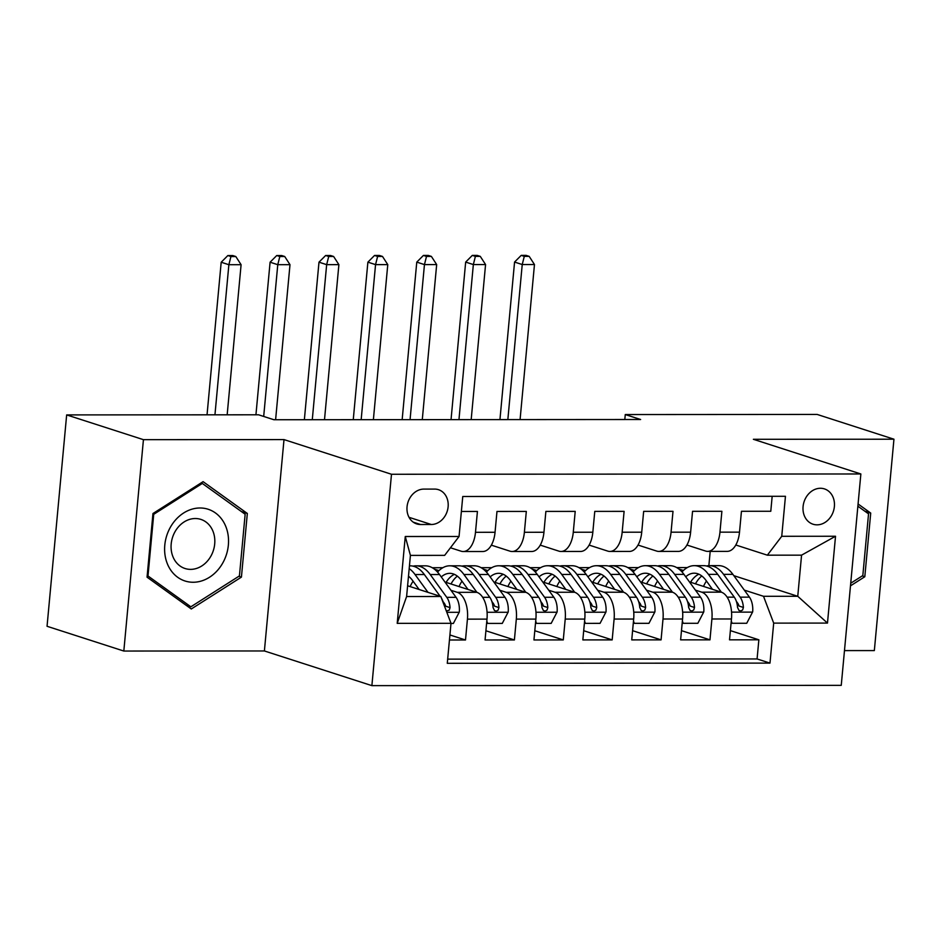 <?xml version="1.0" encoding="UTF-8"?>
<svg xmlns="http://www.w3.org/2000/svg" width="941" height="941" viewBox="0 0 941 941"><rect width="100%" height="100%" fill="white"/><g stroke="black" fill="none" stroke-linecap="round" stroke-linejoin="round"><path stroke-width="1.41" d="M820.423 488.273A18.549 15.421 107.9 0 0 803.438 504.176A18.549 15.421 107.9 0 0 813.036 524.219A18.549 15.421 107.9 0 0 817.035 524.843A18.549 15.421 107.9 0 0 834.02 508.94A18.549 15.421 107.9 0 0 824.422 488.897A18.549 15.421 107.9 0 0 820.423 488.273M844.477 650.607L874.342 650.584L893.95 439.212L817.176 414.44L625.271 414.558L624.812 419.521M371.883 685.636L841.254 685.342L860.862 473.97L391.491 474.264L371.883 685.636L264.397 650.96L284.006 439.588L143.432 439.67L123.824 651.043L264.397 650.96M123.824 651.043L47.05 626.283L66.658 414.91L143.432 439.67M772.173 496.307L770.785 511.269L741.449 511.292L739.508 532.147L719.959 532.159A23.196 12.468 90 0 1 707.691 551.379A23.196 12.468 90 0 1 705.55 551.038L686.93 545.039M719.959 532.159L721.888 511.304L692.552 511.316L690.623 532.171L671.062 532.183A23.196 12.468 90 0 1 658.794 551.414A23.196 12.468 90 0 1 656.665 551.073L638.033 545.062M671.062 532.183L673.003 511.328L643.656 511.351L641.727 532.206L622.166 532.218A23.196 12.468 90 0 1 609.897 551.45A23.196 12.468 90 0 1 607.768 551.108L589.137 545.098M622.166 532.218L624.106 511.363L594.771 511.375L592.83 532.23L573.281 532.241A23.196 12.468 90 0 1 561.001 551.473A23.196 12.468 90 0 1 558.872 551.132L540.24 545.121M573.281 532.241L575.21 511.386L545.874 511.41L543.945 532.265L524.384 532.277A23.196 12.468 90 0 1 512.116 551.508A23.196 12.468 90 0 1 509.975 551.167L491.355 545.157M524.384 532.277L526.313 511.422L496.977 511.445L495.048 532.288A23.196 12.468 90 0 1 482.78 551.52L463.219 551.532A23.196 12.468 90 0 1 461.09 551.191L450.445 547.768M449.445 639.998L465.501 639.986L449.916 634.963M444.964 582.032L476.828 592.312A23.196 12.468 90 0 1 486.991 619.131L485.062 639.974L514.398 639.962L485.909 630.776M493.86 582.009L525.725 592.289A23.196 12.468 -90 0 1 535.888 619.096L533.947 639.951L563.283 639.927L534.806 630.741M542.745 581.973L574.61 592.254A23.196 12.468 -90 0 1 584.773 619.072L582.844 639.915L612.179 639.904L583.702 630.717M591.642 581.938L623.507 592.218A23.196 12.468 -90 0 1 633.669 619.037L631.74 639.892L661.076 639.868L632.587 630.682M640.539 581.914L672.403 592.195A23.196 12.468 -90 0 1 682.566 619.002L680.625 639.856L709.973 639.845L681.484 630.658M66.658 414.91L258.563 414.793L273.925 419.745L640.621 419.51L625.271 414.558M420.556 524.513L431.319 524.502A17.973 14.938 107.9 0 0 447.775 509.105A17.973 14.938 107.9 0 0 438.482 489.685A17.973 14.938 107.9 0 0 434.601 489.085L423.85 489.097A17.973 14.938 107.9 0 0 407.394 504.494A17.973 14.938 107.9 0 0 416.687 523.902A17.973 14.938 107.9 0 0 420.556 524.513L413.181 522.137M767.35 555.178L781.748 536.288L785.453 496.295L462.76 496.495L459.055 536.488L444.646 555.366L410.417 555.39L406.606 596.523L440.835 596.5L450.998 623.318L447.281 663.311L769.985 663.111L773.69 623.118L763.527 596.3L797.756 596.288L801.567 555.155L767.35 555.178L735.815 545.004M781.748 536.288L835.526 536.252L827.48 623.083L773.69 623.118M450.998 623.318L397.208 623.354L405.265 536.511L459.055 536.488M629.941 569.011L634.54 570.493M695.423 590.136L701.739 592.171A23.196 12.468 90 0 1 711.902 618.99L709.973 639.845M689.424 581.879L721.3 592.16L701.739 592.171M627.812 567.599L638.41 567.599M581.044 569.046L585.643 570.528M646.526 590.172L652.842 592.207A23.196 12.468 90 0 1 663.005 619.013L661.076 639.868M578.915 567.635L589.525 567.623M532.147 569.07L536.758 570.564M597.641 590.195L603.946 592.23A23.196 12.468 90 0 1 614.108 619.049L612.179 639.904M530.018 567.67L540.628 567.658M483.262 569.105L487.861 570.587M548.744 590.23L555.061 592.265A23.196 12.468 90 0 1 565.223 619.084L563.283 639.927M481.133 567.694L491.731 567.694M434.366 569.129L438.965 570.622M499.847 590.254L506.164 592.301A23.196 12.468 90 0 1 516.327 619.107L514.398 639.962M432.237 567.729L442.835 567.717M450.951 590.289L457.267 592.324A23.196 12.468 90 0 1 467.43 619.143L465.501 639.986M447.669 659.135L757.082 658.947L758.858 639.809L730.381 630.623M721.3 592.16A23.196 12.468 -90 0 1 731.463 618.978L729.522 639.833L758.858 639.809M461.372 511.457L477.428 511.457L475.487 532.3A23.196 12.468 90 0 1 463.219 551.532M407.606 585.784L440.835 596.5M893.95 439.212L753.376 439.294L860.862 473.97M284.006 439.588L391.491 474.264M733.827 575.657L797.756 596.288L827.48 623.083M708.867 565.659L710.196 551.379M678.837 568.987L683.437 570.469M744.319 590.113L763.527 596.3M676.697 567.576L687.306 567.564M438.518 571.058L435.542 570.105M487.403 571.034L484.439 570.07M512.116 551.508L531.665 551.497A23.196 12.468 -90 0 0 543.945 532.265M536.299 570.999L533.335 570.046M561.001 551.473L580.562 551.461A23.196 12.468 -90 0 0 592.83 532.23M585.196 570.975L582.22 570.011M609.897 551.45L629.458 551.426A23.196 12.468 -90 0 0 641.727 532.206M634.081 570.94L631.117 569.987M658.794 551.414L678.355 551.402A23.196 12.468 -90 0 0 690.623 532.171M682.978 570.905L680.014 569.952M757.082 658.947L769.985 663.111M707.691 551.379L727.24 551.367A23.196 12.468 -90 0 0 739.508 532.147M410.417 555.39L405.265 536.511M406.606 596.523L397.208 623.354M835.526 536.252L801.567 555.155M191.282 608.98L241.425 577.115L247.33 513.457L203.091 481.663L152.96 513.515L147.055 577.174L191.282 608.98M850.488 585.843L864.814 576.739L870.719 513.08L858.086 503.988M241.39 511.551L247.33 513.457M238.861 576.292L241.425 577.115M864.779 511.163L870.719 513.08M862.25 575.916L864.814 576.739M450.986 623.448L453.374 623.448L459.326 612.015A15.362 8.257 -90 0 0 456.067 597.335L439.518 574.528A44.356 23.843 -90 0 0 425.308 565.823L416.028 565.823A44.356 23.843 -90 0 0 413.087 566.164M413.099 581.22A36.817 19.785 -90 0 0 410.135 586.596M428.002 592.371L415.063 574.551A44.356 23.843 -90 0 0 409.194 568.623M419.121 589.501L412.652 580.609A36.817 19.785 -90 0 0 408.488 576.21M446.399 611.038L449.245 610.156L450.057 607.615A15.362 8.257 -90 0 0 446.775 597.335L430.225 574.539A44.356 23.843 -90 0 0 416.028 565.823M409.453 565.835L410.158 565.823A44.356 23.843 90 0 1 424.356 574.539L440.141 596.276M442.976 601.475L444.375 603.393A7.822 4.211 90 0 1 445.634 606.192L450.057 607.615M441.458 598.17A15.362 8.257 90 0 1 443.67 603.993M227.169 414.805L241.096 264.703L228.875 264.715L221.194 262.233L207.044 414.816M214.948 414.816L228.875 264.715L230.933 256.54L235.815 256.54L232.745 255.552L227.851 255.552L230.933 256.54M227.851 255.552L221.194 262.233M241.096 264.703L235.815 256.54M200.021 507.987A37.687 31.312 107.9 0 0 164.793 545.145A37.687 31.312 107.9 0 0 193.128 582.256A37.687 31.312 107.9 0 0 228.357 545.098A37.687 31.312 107.9 0 0 200.021 507.987M195.305 518.526A25.807 21.431 107.9 0 0 171.685 540.64A25.807 21.431 107.9 0 0 185.024 568.505A25.807 21.431 107.9 0 0 190.588 569.376A25.807 21.431 107.9 0 0 214.207 547.262A25.807 21.431 107.9 0 0 200.868 519.397A25.807 21.431 107.9 0 0 195.305 518.526M239.426 575.927L190.858 606.804L147.996 575.986L153.724 514.315L202.303 483.439L245.154 514.256L239.426 575.927M186.142 605.275L190.858 606.804M147.196 575.727L147.996 575.986M152.912 514.045L153.724 514.315M200.974 483.015L202.303 483.439M857.874 506.199L868.543 513.868L862.826 575.551L850.735 583.232M486.815 621.072L487.603 623.424L502.271 623.413L508.211 611.991A15.362 8.257 -90 0 0 504.964 597.3L488.403 574.504A44.356 23.843 -90 0 0 474.205 565.788L464.913 565.8A44.356 23.843 -90 0 0 461.984 566.129M461.996 581.185A36.817 19.785 -90 0 0 459.02 586.572M476.899 592.336L463.96 574.516A44.356 23.843 -90 0 0 449.763 565.8A44.356 23.843 -90 0 0 437.541 572.081M468.006 589.466L461.549 580.573A36.817 19.785 -90 0 0 449.763 573.34A36.817 19.785 -90 0 0 441.258 576.927M449.763 565.8L459.043 565.8A44.356 23.843 90 0 1 473.252 574.516L489.802 597.312A15.362 8.257 90 0 1 493.072 607.592L494.507 610.591L496.366 611.109L498.142 610.133L498.942 607.592A15.362 8.257 -90 0 0 495.672 597.312L479.122 574.504A44.356 23.843 -90 0 0 464.913 565.8M446.928 581.067A44.356 23.843 -90 0 0 446.305 582.467M451.01 583.985A36.817 19.785 90 0 1 457.35 576.139M454.409 574.363A36.817 19.785 -90 0 0 446.069 582.385M491.872 601.452L493.26 603.369A7.822 4.211 90 0 1 494.531 606.157L498.942 607.592M275.607 419.745L289.993 264.68L277.771 264.68L270.091 262.21L255.94 414.793M263.692 416.44L277.771 264.68L279.818 256.517L284.711 256.505L281.641 255.517L276.748 255.517L279.818 256.517M276.748 255.517L270.091 262.21M289.993 264.68L284.711 256.505M487.603 623.424L486.626 623.107M535.7 621.036L536.488 623.401L551.167 623.389L557.107 611.956A15.362 8.257 -90 0 0 553.861 597.276L537.299 574.469A44.356 23.843 -90 0 0 523.102 565.764L513.81 565.764A44.356 23.843 -90 0 0 510.881 566.106M510.892 581.162A36.817 19.785 -90 0 0 507.917 586.537M525.796 592.312L512.857 574.481A44.356 23.843 -90 0 0 498.648 565.776A44.356 23.843 -90 0 0 486.438 572.057M516.903 589.442L510.445 580.538A36.817 19.785 -90 0 0 498.659 573.316A36.817 19.785 -90 0 0 490.143 576.892M498.648 565.776L507.94 565.764A44.356 23.843 90 0 1 522.149 574.481L538.699 597.276A15.362 8.257 90 0 1 541.969 607.557L543.404 610.568L545.251 611.085L547.039 610.097L547.838 607.557A15.362 8.257 -90 0 0 544.568 597.276L528.007 574.481A44.356 23.843 -90 0 0 513.81 565.764M495.825 581.044A44.356 23.843 -90 0 0 495.201 582.432M499.906 583.949A36.817 19.785 90 0 1 506.234 576.115M503.306 574.339A36.817 19.785 -90 0 0 494.966 582.361M540.769 601.417L542.157 603.334A7.822 4.211 90 0 1 543.416 606.133L547.838 607.557M324.504 419.71L338.889 264.644L326.656 264.656L318.987 262.174L304.366 419.721M312.283 419.721L326.656 264.656L328.715 256.481L333.608 256.481L330.538 255.493L325.645 255.493L328.715 256.481M325.645 255.493L318.987 262.174M338.889 264.644L333.608 256.481M536.488 623.401L535.511 623.083M584.596 621.013L585.384 623.365L600.052 623.354L606.004 611.932A15.362 8.257 -90 0 0 602.746 597.241L586.196 574.445A44.356 23.843 -90 0 0 571.999 565.729L562.706 565.729A44.356 23.843 -90 0 0 559.766 566.07M559.789 581.126A36.817 19.785 -90 0 0 556.813 586.514M574.692 592.277L561.742 574.457A44.356 23.843 -90 0 0 547.544 565.741A44.356 23.843 -90 0 0 535.323 572.022M565.8 589.407L559.342 580.515A36.817 19.785 -90 0 0 547.556 573.281A36.817 19.785 -90 0 0 539.04 576.868M547.544 565.741L556.837 565.741A44.356 23.843 90 0 1 571.034 574.445L587.596 597.253A15.362 8.257 90 0 1 590.866 607.533L592.289 610.533L594.147 611.05L595.924 610.062L596.735 607.521A15.362 8.257 -90 0 0 593.465 597.241L576.904 574.445A44.356 23.843 -90 0 0 562.706 565.729M544.721 581.009A44.356 23.843 -90 0 0 544.086 582.408M548.803 583.926A36.817 19.785 90 0 1 555.131 576.08M552.202 574.304A36.817 19.785 -90 0 0 543.851 582.326M589.654 601.393L591.054 603.299A7.822 4.211 90 0 1 592.312 606.098L596.735 607.521M373.389 419.674L387.774 264.621L375.553 264.621L367.884 262.151L353.263 419.698M361.168 419.686L375.553 264.621L377.612 256.446L382.493 256.446L379.423 255.458L374.542 255.458L377.612 256.446M374.542 255.458L367.884 262.151M387.774 264.621L382.493 256.446M585.384 623.365L584.408 623.048M633.493 620.978L634.281 623.33L648.949 623.33L654.901 611.897A15.362 8.257 -90 0 0 651.643 597.206L635.093 574.41A44.356 23.843 -90 0 0 620.884 565.694L611.591 565.706A44.356 23.843 -90 0 0 608.662 566.047M608.674 581.103A36.817 19.785 -90 0 0 605.698 586.478M623.577 592.242L610.638 574.422A44.356 23.843 -90 0 0 596.441 565.717A44.356 23.843 -90 0 0 584.22 571.999M614.696 589.384L608.227 580.479A36.817 19.785 -90 0 0 596.441 573.257A36.817 19.785 -90 0 0 587.937 576.833M596.441 565.717L605.733 565.706A44.356 23.843 90 0 1 619.931 574.422L636.481 597.217A15.362 8.257 90 0 1 639.762 607.498L641.186 610.509L643.044 611.027L644.82 610.039L645.632 607.498A15.362 8.257 -90 0 0 642.35 597.217L625.8 574.422A44.356 23.843 -90 0 0 611.591 565.706M593.606 580.985A44.356 23.843 -90 0 0 592.983 582.373M597.688 583.89A36.817 19.785 90 0 1 604.028 576.057M601.087 574.281A36.817 19.785 -90 0 0 592.748 582.303M638.551 601.358L639.951 603.275A7.822 4.211 90 0 1 641.209 606.075L645.632 607.498M422.286 419.651L436.671 264.586L424.45 264.597L416.769 262.116L402.16 419.662M410.064 419.662L424.45 264.597L426.496 256.423L431.39 256.423L428.32 255.423L423.426 255.434L426.496 256.423M423.426 255.434L416.769 262.116M436.671 264.586L431.39 256.423M634.281 623.33L633.305 623.024M682.39 620.954L683.178 623.307L697.846 623.295L703.786 611.862A15.362 8.257 -90 0 0 700.539 597.182L683.978 574.386A44.356 23.843 -90 0 0 669.78 565.67L660.488 565.67A44.356 23.843 -90 0 0 657.559 566.011M657.571 581.067A36.817 19.785 -90 0 0 654.595 586.455M672.474 592.218L659.535 574.398A44.356 23.843 -90 0 0 645.338 565.682A44.356 23.843 -90 0 0 633.117 571.963M663.581 589.348L657.124 580.456A36.817 19.785 -90 0 0 645.338 573.222A36.817 19.785 -90 0 0 636.834 576.809M645.338 565.682L654.618 565.682A44.356 23.843 90 0 1 668.828 574.386L685.377 597.194A15.362 8.257 90 0 1 688.647 607.474L690.082 610.474L691.929 610.991L693.717 610.003L694.517 607.463A15.362 8.257 -90 0 0 691.247 597.182L674.697 574.386A44.356 23.843 -90 0 0 660.488 565.67M642.503 580.95A44.356 23.843 -90 0 0 641.88 582.35M646.585 583.867A36.817 19.785 90 0 1 652.913 576.021M649.984 574.245A36.817 19.785 -90 0 0 641.644 582.267M687.448 601.323L688.836 603.24A7.822 4.211 90 0 1 690.106 606.039L694.517 607.463M471.182 419.615L485.568 264.55L473.347 264.562L465.666 262.092L451.045 419.627M458.961 419.627L473.347 264.562L475.393 256.387L480.286 256.387L477.216 255.399L472.323 255.399L475.393 256.387M472.323 255.399L465.666 262.092M485.568 264.55L480.286 256.387M683.178 623.307L682.201 622.989M731.275 620.919L732.063 623.271L746.731 623.271L752.682 611.838A15.362 8.257 -90 0 0 749.436 597.147L732.874 574.351A44.356 23.843 -90 0 0 718.677 565.635L709.385 565.647A44.356 23.843 -90 0 0 706.456 565.988M706.468 581.044A36.817 19.785 -90 0 0 703.492 586.419M721.371 592.183L708.432 574.363A44.356 23.843 -90 0 0 694.223 565.659A44.356 23.843 -90 0 0 682.013 571.94M712.478 589.325L706.021 580.421A36.817 19.785 -90 0 0 694.235 573.187A36.817 19.785 -90 0 0 685.718 576.774M694.223 565.659L703.515 565.647A44.356 23.843 90 0 1 717.712 574.363L734.274 597.159A15.362 8.257 90 0 1 737.544 607.439L738.979 610.438L740.826 610.956L742.614 609.98L743.414 607.439A15.362 8.257 -90 0 0 740.144 597.159L723.582 574.351A44.356 23.843 -90 0 0 709.385 565.647M691.4 580.915A44.356 23.843 -90 0 0 690.776 582.314M695.481 583.832A36.817 19.785 90 0 1 701.81 575.998M698.881 574.222A36.817 19.785 -90 0 0 690.529 582.244M736.344 601.299L737.732 603.216A7.822 4.211 90 0 1 738.991 606.016L743.414 607.439M520.079 419.592L534.464 264.527L522.231 264.539L514.562 262.057L499.942 419.604M507.846 419.592L522.231 264.539L524.29 256.364L529.183 256.364L526.113 255.364L521.22 255.376L524.29 256.364M521.22 255.376L514.562 262.057M534.464 264.527L529.183 256.364M732.063 623.271L731.086 622.954M672.403 592.195L652.842 592.207M623.507 592.218L603.946 592.23M574.61 592.254L555.061 592.265M525.725 592.289L506.164 592.301M476.828 592.312L457.267 592.324M486.991 619.131L467.43 619.143M731.463 618.978L711.902 618.99M682.566 619.002L663.005 619.013M633.669 619.037L614.108 619.049M584.773 619.072L565.223 619.084M535.888 619.096L516.327 619.107M495.048 532.288L475.487 532.3M409.029 517.315L431.319 524.502M446.822 612.309L459.173 612.309M430.225 574.539L439.518 574.528M415.063 574.551L424.356 574.539M446.775 597.335L456.067 597.335M487.073 612.285L508.069 612.273M479.122 574.504L488.403 574.504M463.96 574.516L473.252 574.516M495.672 597.312L504.964 597.3M482.662 597.312L489.802 597.312M535.97 612.262L556.966 612.238M528.007 574.481L537.299 574.469M512.857 574.481L522.149 574.481M544.568 597.276L553.861 597.276M531.547 597.288L538.699 597.276M584.867 612.226L605.851 612.215M576.904 574.445L586.196 574.445M561.742 574.457L571.034 574.445M593.465 597.241L602.746 597.241M580.444 597.253L587.596 597.253M633.752 612.191L654.748 612.179M625.8 574.422L635.093 574.41M610.638 574.422L619.931 574.422M642.35 597.217L651.643 597.206M629.341 597.229L636.481 597.217M682.648 612.168L703.645 612.156M674.697 574.386L683.978 574.386M659.535 574.398L668.828 574.386M691.247 597.182L700.539 597.182M678.238 597.194L685.377 597.194M731.545 612.132L752.541 612.12M723.582 574.351L732.874 574.351M708.432 574.363L717.712 574.363M740.144 597.159L749.436 597.147M727.122 597.159L734.274 597.159"/></g></svg>

